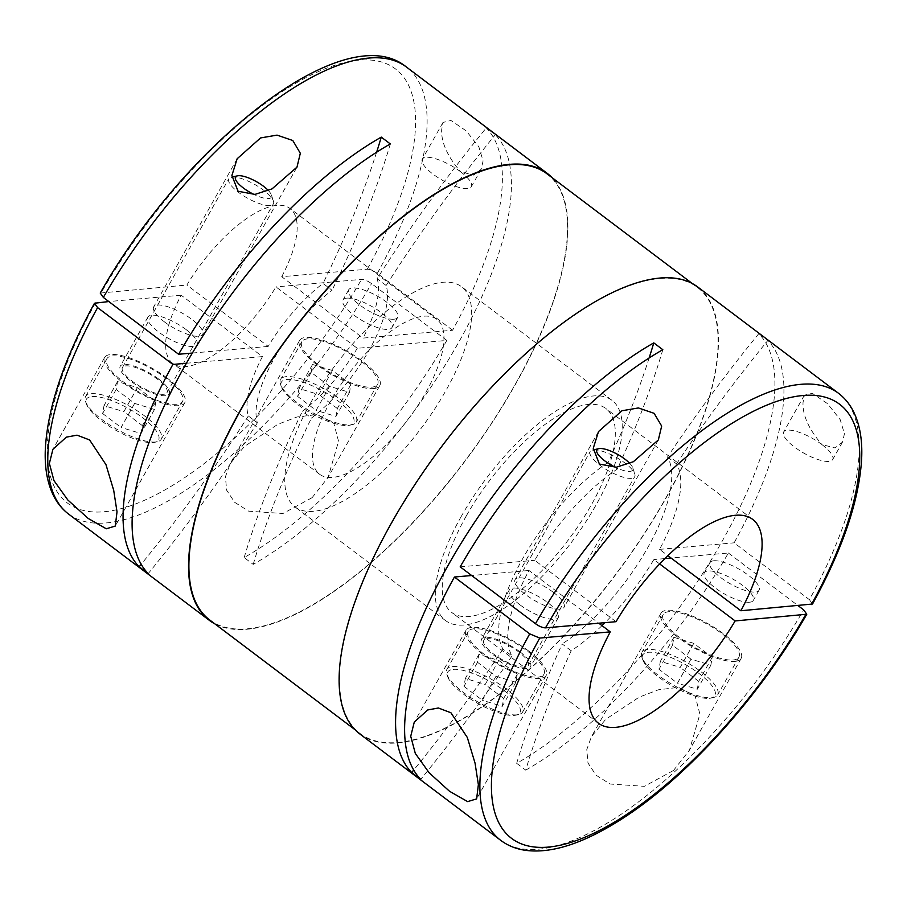 <?xml version="1.0" encoding="UTF-8"?>
<svg xmlns="http://www.w3.org/2000/svg" width="907" height="907" viewBox="0 0 907 907"><rect width="100%" height="100%" fill="white"/><g stroke="black" fill="none" stroke-linecap="round" stroke-linejoin="round"><path stroke-width="0.68" stroke-dasharray="4.54 3.4" d="M821.912 444.566A28.117 8.526 29.4 0 0 787.457 430.145A28.117 8.526 29.4 0 0 783.659 431.97A28.117 8.526 29.4 0 0 798.988 450.189A28.117 8.526 29.4 0 0 828.862 461.402A28.117 8.526 29.4 0 0 832.649 459.577A28.117 8.526 29.4 0 0 821.912 444.566L835.064 447.933L842.512 442.083L844.44 433.75L840.199 419.658L827.547 403.672L812.298 393.309L804.339 395.259L803.035 402.493C802.434 415.077 808.727 429.102 821.912 444.566M460.563 171.74A28.117 8.526 29.4 0 0 426.109 157.319A28.117 8.526 29.4 0 0 422.311 159.144A28.117 8.526 29.4 0 0 437.639 177.364A28.117 8.526 29.4 0 0 467.513 188.577A28.117 8.526 29.4 0 0 471.311 186.751A28.117 8.526 29.4 0 0 460.563 171.74L473.715 175.096L481.163 169.258L483.091 160.924L478.851 146.832L466.198 130.846L450.949 120.472L442.99 122.434L441.686 129.656C441.085 142.24 447.378 156.265 460.563 171.74M601.999 625.626A127.808 49.318 -52.9 0 1 571.206 650.784L562.181 643.97A613.495 236.75 -52.9 0 0 516.684 763.331A280.161 108.114 127.1 0 0 722.244 541.094A280.161 108.114 127.1 0 0 758.785 333.674L767.821 340.499A280.161 108.114 127.1 0 1 734.114 542.828L809.395 599.663A280.161 108.114 127.1 0 0 838.374 393.173M359.966 734.069A280.161 108.114 127.1 0 0 665.783 498.465A280.161 108.114 127.1 0 0 697.596 286.884M665.534 498.487A279.651 107.922 127.1 0 0 697.29 287.292A279.651 107.922 127.1 0 0 392.028 522.466A279.651 107.922 127.1 0 0 360.272 733.661A279.651 107.922 127.1 0 0 665.534 498.487M209.71 619.98A279.651 107.922 127.1 0 0 514.972 384.806A279.651 107.922 127.1 0 0 546.728 173.611M167.217 378.117A46.008 13.956 29.4 0 0 104.622 357.505A46.008 13.956 29.4 0 0 122.218 382.062A46.008 13.956 29.4 0 0 184.801 402.674A46.008 13.956 29.4 0 0 167.217 378.117M158.464 378.888A28.117 8.526 29.4 0 0 120.212 366.292A28.117 8.526 29.4 0 0 130.959 381.291A28.117 8.526 29.4 0 0 169.212 393.899A28.117 8.526 29.4 0 0 158.464 378.888M186.207 329.649A28.117 8.526 29.4 0 0 147.954 317.053A28.117 8.526 29.4 0 0 158.702 332.064A28.117 8.526 29.4 0 0 196.955 344.66A28.117 8.526 29.4 0 0 186.207 329.649M164.439 321.883A28.117 8.526 -150.6 0 1 153.691 306.872A28.117 8.526 -150.6 0 1 191.944 319.468A28.117 8.526 -150.6 0 1 202.692 334.479A28.117 8.526 -150.6 0 1 164.439 321.883M307.722 338.844A43.457 13.186 29.4 0 0 301.861 341.667A43.457 13.186 29.4 0 0 325.545 369.818A43.457 13.186 29.4 0 0 371.711 387.153A43.457 13.186 29.4 0 0 377.573 384.33A43.457 13.186 29.4 0 0 353.889 356.179A43.457 13.186 29.4 0 0 307.722 338.844M286.442 376.62A43.457 13.186 29.4 0 0 280.58 379.443A43.457 13.186 29.4 0 0 280.49 384.205A43.457 13.186 29.4 0 0 310.205 411.256A43.457 13.186 29.4 0 0 350.431 424.93A43.457 13.186 29.4 0 0 352.267 424.657A43.457 13.186 29.4 0 0 356.292 422.106A43.457 13.186 29.4 0 0 332.597 393.955A43.457 13.186 29.4 0 0 286.442 376.62M347.971 425.485A41.416 12.562 29.4 0 0 349.717 425.224A41.416 12.562 29.4 0 0 336.293 399.624A41.416 12.562 29.4 0 0 286.986 379.455A41.416 12.562 29.4 0 0 281.317 386.688A41.416 12.562 29.4 0 0 309.638 412.458A41.416 12.562 29.4 0 0 347.971 425.485M393.899 319.219A28.117 8.526 -150.6 0 1 364.036 307.995A28.117 8.526 -150.6 0 1 348.696 289.775A28.117 8.526 -150.6 0 1 352.494 287.95A28.117 8.526 -150.6 0 1 382.369 299.174A28.117 8.526 -150.6 0 1 397.697 317.382A28.117 8.526 -150.6 0 1 393.899 319.219M346.757 298.142A28.117 8.526 29.4 0 0 342.959 299.968A28.117 8.526 29.4 0 0 358.288 318.187A28.117 8.526 29.4 0 0 388.162 329.4A28.117 8.526 29.4 0 0 391.96 327.574A28.117 8.526 29.4 0 0 376.632 309.355A28.117 8.526 29.4 0 0 346.757 298.142M163.532 394.296A25.566 7.755 -150.6 0 1 136.379 384.103A25.566 7.755 -150.6 0 1 122.445 367.539A25.566 7.755 -150.6 0 1 125.892 365.884A25.566 7.755 -150.6 0 1 153.045 376.076A25.566 7.755 -150.6 0 1 166.979 392.64A25.566 7.755 -150.6 0 1 163.532 394.296M269.912 205.504A25.566 7.755 -150.6 0 1 242.759 195.311A25.566 7.755 -150.6 0 1 228.825 178.747A25.566 7.755 -150.6 0 1 231.194 177.25A25.566 7.755 -150.6 0 1 232.271 177.08A25.566 7.755 -150.6 0 1 255.933 185.13A25.566 7.755 -150.6 0 1 273.415 201.037A25.566 7.755 -150.6 0 1 273.37 203.837A25.566 7.755 -150.6 0 1 269.912 205.504M268.381 190.549A20.544 6.236 -150.6 0 1 271.386 194.96A20.544 6.236 -150.6 0 1 268.574 198.554A20.544 6.236 -150.6 0 1 254.096 194.506M155.426 442.015A43.457 13.186 -150.6 0 1 115.212 428.342A43.457 13.186 -150.6 0 1 85.485 401.302A43.457 13.186 -150.6 0 1 85.575 396.529A43.457 13.186 -150.6 0 1 91.437 393.706A43.457 13.186 -150.6 0 1 137.603 411.041A43.457 13.186 -150.6 0 1 161.287 439.192A43.457 13.186 -150.6 0 1 157.262 441.743A43.457 13.186 -150.6 0 1 155.426 442.015M176.706 404.25A43.457 13.186 -150.6 0 1 130.54 386.915A43.457 13.186 -150.6 0 1 106.856 358.764A43.457 13.186 -150.6 0 1 112.717 355.929A43.457 13.186 -150.6 0 1 158.884 373.265A43.457 13.186 -150.6 0 1 182.568 401.427A43.457 13.186 -150.6 0 1 176.706 404.25M91.981 396.54A41.416 12.562 -150.6 0 1 141.288 416.721A41.416 12.562 -150.6 0 1 154.712 442.321A41.416 12.562 -150.6 0 1 152.966 442.582A41.416 12.562 -150.6 0 1 114.633 429.555A41.416 12.562 -150.6 0 1 86.312 403.774A41.416 12.562 -150.6 0 1 91.981 396.54M673.493 770.474L689.467 750.157L699.898 714.092L695.17 696.145L678.617 687.347L658.346 689.808L639.174 697.154L605.74 719.308L591.455 736.62L586.784 749.579L587.974 762.991L596.046 775.179L610.071 784.022L644.344 786.324L673.493 770.474M734.942 661.407A46.008 13.956 29.4 0 0 741.155 658.414A46.008 13.956 29.4 0 0 716.065 628.608A46.008 13.956 29.4 0 0 667.189 610.252A46.008 13.956 29.4 0 0 660.976 613.245A46.008 13.956 29.4 0 0 686.066 643.052A46.008 13.956 29.4 0 0 734.942 661.407M519.813 651.714A28.117 8.526 29.4 0 0 481.56 639.118A28.117 8.526 29.4 0 0 492.308 654.128A28.117 8.526 29.4 0 0 530.561 666.724A28.117 8.526 29.4 0 0 519.813 651.714M520.051 604.89A28.117 8.526 -150.6 0 1 509.303 589.89A28.117 8.526 -150.6 0 1 547.556 602.486A28.117 8.526 -150.6 0 1 558.304 617.497A28.117 8.526 -150.6 0 1 520.051 604.89M709.319 698.322A41.416 12.562 29.4 0 0 711.065 698.05A41.416 12.562 29.4 0 0 697.642 672.461A41.416 12.562 29.4 0 0 648.335 652.28A41.416 12.562 29.4 0 0 642.666 659.514A41.416 12.562 29.4 0 0 670.987 685.284A41.416 12.562 29.4 0 0 709.319 698.322M711.78 697.755A43.457 13.186 29.4 0 0 713.605 697.483A43.457 13.186 29.4 0 0 717.641 694.932A43.457 13.186 29.4 0 0 693.946 666.781A43.457 13.186 29.4 0 0 647.791 649.446A43.457 13.186 29.4 0 0 641.918 652.269A43.457 13.186 29.4 0 0 641.827 657.042A43.457 13.186 29.4 0 0 671.554 684.082A43.457 13.186 29.4 0 0 711.78 697.755M669.071 611.669A43.457 13.186 29.4 0 0 663.21 614.493A43.457 13.186 29.4 0 0 686.894 642.655A43.457 13.186 29.4 0 0 733.06 659.99A43.457 13.186 29.4 0 0 738.922 657.167A43.457 13.186 29.4 0 0 715.238 629.005A43.457 13.186 29.4 0 0 669.071 611.669M713.843 560.775A28.117 8.526 29.4 0 0 710.045 562.612A28.117 8.526 29.4 0 0 725.373 580.831A28.117 8.526 29.4 0 0 755.248 592.044A28.117 8.526 29.4 0 0 759.046 590.219A28.117 8.526 29.4 0 0 743.717 572A28.117 8.526 29.4 0 0 713.843 560.775M749.511 602.225A28.117 8.526 -150.6 0 1 719.636 591.013A28.117 8.526 -150.6 0 1 704.308 572.793A28.117 8.526 -150.6 0 1 708.106 570.968A28.117 8.526 -150.6 0 1 737.969 582.181A28.117 8.526 -150.6 0 1 753.309 600.4A28.117 8.526 -150.6 0 1 749.511 602.225M629.73 463.386A20.544 6.236 -150.6 0 1 632.735 467.797A20.544 6.236 -150.6 0 1 629.912 471.379A20.544 6.236 -150.6 0 1 615.445 467.332M593.62 449.917A25.566 7.755 -150.6 0 1 617.282 457.956A25.566 7.755 -150.6 0 1 634.764 473.862A25.566 7.755 -150.6 0 1 634.719 476.674A25.566 7.755 -150.6 0 1 631.261 478.329A25.566 7.755 -150.6 0 1 604.107 468.137A25.566 7.755 -150.6 0 1 590.174 451.573A25.566 7.755 -150.6 0 1 592.543 450.076A25.566 7.755 -150.6 0 1 593.62 449.917M524.881 667.133A25.566 7.755 -150.6 0 1 497.728 656.929A25.566 7.755 -150.6 0 1 483.794 640.376A25.566 7.755 -150.6 0 1 487.24 638.709A25.566 7.755 -150.6 0 1 514.394 648.902A25.566 7.755 -150.6 0 1 528.327 665.466A25.566 7.755 -150.6 0 1 524.881 667.133M516.775 714.852A43.457 13.186 -150.6 0 1 476.549 701.179A43.457 13.186 -150.6 0 1 446.834 674.128A43.457 13.186 -150.6 0 1 446.913 669.355A43.457 13.186 -150.6 0 1 452.786 666.532A43.457 13.186 -150.6 0 1 498.941 683.867A43.457 13.186 -150.6 0 1 522.636 712.029A43.457 13.186 -150.6 0 1 518.611 714.569A43.457 13.186 -150.6 0 1 516.775 714.852M474.066 628.766A43.457 13.186 29.4 0 0 468.205 631.589A43.457 13.186 29.4 0 0 491.889 659.74A43.457 13.186 29.4 0 0 538.055 677.076A43.457 13.186 29.4 0 0 543.917 674.252A43.457 13.186 29.4 0 0 520.233 646.101A43.457 13.186 29.4 0 0 474.066 628.766M453.33 669.366A41.416 12.562 -150.6 0 1 502.637 689.547A41.416 12.562 -150.6 0 1 516.06 715.147A41.416 12.562 -150.6 0 1 514.314 715.408A41.416 12.562 -150.6 0 1 475.982 702.381A41.416 12.562 -150.6 0 1 447.661 676.599A41.416 12.562 -150.6 0 1 453.33 669.366M214.925 623.914A280.161 108.114 127.1 0 0 515.221 384.783A280.161 108.114 127.1 0 0 551.944 177.545M281.703 276.714A97.14 37.482 127.1 0 0 289.957 208.44A97.14 37.482 127.1 0 0 186.887 285.025L268.189 346.406A97.14 37.482 -52.9 0 1 323.017 283.438L332.053 290.251A97.14 37.482 -52.9 0 0 274.254 358.333A97.14 37.482 -52.9 0 0 257.361 422.821L248.325 415.996A97.14 37.482 -52.9 0 1 262.452 356.598L181.151 295.206A97.14 37.482 127.1 0 0 172.886 363.48A97.14 37.482 127.1 0 0 275.955 286.895L357.256 348.288L446.822 340.431A280.161 108.114 127.1 0 1 244.176 557.567L253.212 564.392A280.161 108.114 127.1 0 0 458.761 342.154A280.161 108.114 127.1 0 0 495.301 134.735L486.265 127.921A280.161 108.114 127.1 0 1 452.57 330.25L363.004 338.096L281.703 276.714L367.256 269.209C370.022 269.254 373.367 270.66 377.289 273.404L452.57 330.25M659.638 563.927L653.834 559.551A127.808 49.318 -52.9 0 1 605.014 622.656M616.023 621.692L534.711 560.299A127.808 49.318 -52.9 0 1 617.338 469.066L608.302 462.241A127.808 49.318 -52.9 0 0 522.738 558.587A127.808 49.318 -52.9 0 0 502.988 649.151L512.024 655.976A127.808 49.318 -52.9 0 1 528.974 570.492L598.79 623.2M466.277 515.958A127.808 49.318 127.1 0 0 451.765 612.474A127.808 49.318 127.1 0 0 591.285 504.995A127.808 49.318 127.1 0 0 605.797 408.467A127.808 49.318 127.1 0 0 466.277 515.958M758.785 333.674A613.495 236.75 -52.9 0 0 667.495 457.06A127.808 49.318 -52.9 0 1 647.745 547.624A127.808 49.318 -52.9 0 1 562.181 643.97M310.716 402.708A138.034 53.264 127.1 0 0 295.047 506.956A138.034 53.264 127.1 0 0 445.722 390.883A138.034 53.264 127.1 0 0 461.391 286.635A138.034 53.264 127.1 0 0 310.716 402.708M461.278 516.389A138.034 53.264 127.1 0 0 445.609 620.637A138.034 53.264 127.1 0 0 596.284 504.564A138.034 53.264 127.1 0 0 611.953 400.316A138.034 53.264 127.1 0 0 461.278 516.389M357.256 348.288A97.14 37.482 -52.9 0 1 302.428 411.256L311.464 418.082A97.14 37.482 -52.9 0 0 369.262 350A97.14 37.482 -52.9 0 0 386.155 285.512A613.495 236.75 -52.9 0 1 495.301 134.735M330.715 400.962A97.14 37.482 127.1 0 0 319.683 474.316A97.14 37.482 127.1 0 0 425.723 392.629A97.14 37.482 127.1 0 0 436.755 319.275A97.14 37.482 127.1 0 0 330.715 400.962M312.144 497.637L328.119 477.331L338.549 441.267L333.821 423.32L317.269 414.522L296.997 416.982L277.825 424.317L244.391 446.482L230.106 463.783L225.435 476.742L226.625 490.165L234.709 502.342L248.722 511.197L282.995 513.498L312.144 497.637M373.593 388.581A46.008 13.956 29.4 0 0 379.806 385.588A46.008 13.956 29.4 0 0 354.716 355.782A46.008 13.956 29.4 0 0 305.84 337.427A46.008 13.956 29.4 0 0 299.627 340.408A46.008 13.956 29.4 0 0 324.717 370.226A46.008 13.956 29.4 0 0 373.593 388.581M528.566 650.943A46.008 13.956 29.4 0 0 465.971 630.331A46.008 13.956 29.4 0 0 483.556 654.888A46.008 13.956 29.4 0 0 546.15 675.511A46.008 13.956 29.4 0 0 528.566 650.943M553.293 592.294A28.117 8.526 29.4 0 0 515.04 579.698A28.117 8.526 29.4 0 0 525.788 594.709A28.117 8.526 29.4 0 0 564.041 607.305A28.117 8.526 29.4 0 0 553.293 592.294M186.411 363.253L262.452 356.598M181.151 295.206L108.817 301.543M667.495 457.06L676.531 463.874A127.808 49.318 -52.9 0 1 659.57 549.359L667.858 555.617M659.57 549.359L734.114 542.828M812.525 604.028L809.395 599.663M244.176 557.567A613.495 236.75 -52.9 0 1 302.428 411.256M253.212 564.392A613.495 236.75 -52.9 0 1 311.464 418.082M386.155 285.512L377.131 278.687A613.495 236.75 -52.9 0 1 486.265 127.921M377.131 278.687A97.14 37.482 -52.9 0 1 363.004 338.096M248.325 415.996A613.495 236.75 -52.9 0 1 141.209 564.279M446.822 340.431L371.541 283.596C367.652 280.853 364.308 279.458 361.519 279.401L275.955 286.895M528.974 570.492L471.663 575.514M512.024 655.976A613.495 236.75 -52.9 0 1 420.735 779.351M502.988 649.151A613.495 236.75 -52.9 0 1 413.728 770.043M649.14 357.959A613.495 236.75 -52.9 0 1 608.302 462.241M662.824 349.705A613.495 236.75 -52.9 0 1 617.338 469.066M460.178 566.841L534.711 560.299M516.684 763.331L525.72 770.145A613.495 236.75 -52.9 0 1 571.206 650.784M525.72 770.145A280.161 108.114 127.1 0 0 728.378 553.009L671.067 558.032M664.842 558.587L653.834 559.551M676.531 463.874A613.495 236.75 -52.9 0 1 767.821 340.499M498.759 660.432L517.239 674.377L515.845 682.291L495.982 676.248L477.513 662.303L478.896 654.389L498.759 660.432L485.211 684.49L503.68 698.435L502.297 706.338L482.433 700.295L495.982 676.248M478.896 654.389L465.348 678.447L485.211 684.49M477.513 662.303L463.965 686.35L465.348 678.447M463.965 686.35L482.433 700.295M515.845 682.291L502.297 706.338M517.239 674.377L503.68 698.435M690.987 659.151L672.518 645.206L673.901 637.304L693.764 643.346L712.233 657.292L710.85 665.194L690.987 659.151L677.438 683.209L658.97 669.253L660.353 661.35L680.216 667.393L693.764 643.346M710.85 665.194L697.302 689.241L677.438 683.209M712.233 657.292L698.685 681.338L697.302 689.241M698.685 681.338L680.216 667.393M673.901 637.304L660.353 661.35M672.518 645.206L658.97 669.253M137.411 387.606L155.891 401.552L154.496 409.454L134.633 403.411L116.164 389.466L117.547 381.564L137.411 387.606L123.862 411.653L142.331 425.598L140.948 433.512L121.085 427.469L134.633 403.411M117.547 381.564L103.999 405.61L123.862 411.653M116.164 389.466L102.616 413.524L103.999 405.61M102.616 413.524L121.085 427.469M154.496 409.454L140.948 433.512M155.891 401.552L142.331 425.598M329.638 386.325L311.169 372.38L312.552 364.478L332.416 370.521L350.896 384.466L349.501 392.368L329.638 386.325L316.09 410.372L297.621 396.427L299.004 388.525L318.867 394.568L332.416 370.521M349.501 392.368L335.953 416.415L316.09 410.372M350.896 384.466L337.336 408.513L335.953 416.415M337.336 408.513L318.867 394.568M312.552 364.478L299.004 388.525M311.169 372.38L297.621 396.427M268.189 346.406L192.352 353.05M100.224 293.052L186.887 285.025M257.361 422.821A613.495 236.75 -52.9 0 1 148.215 573.598M390.316 143.941A613.495 236.75 -52.9 0 1 332.053 290.251M728.378 553.009L798.183 605.729M376.632 152.195A613.495 236.75 -52.9 0 1 323.017 283.438M377.289 273.404A280.161 108.114 127.1 0 0 406.257 66.914M500.743 840.358A280.161 108.114 127.1 0 0 803.659 609.855M68.626 514.099A280.161 108.114 127.1 0 0 371.541 283.596M367.256 269.209A271.987 104.963 127.1 0 0 358.65 60.168A271.987 104.963 127.1 0 0 101.323 292.519M95.586 302.711A271.987 104.963 127.1 0 0 104.203 511.741A271.987 104.963 127.1 0 0 361.519 279.401M804.339 395.259L783.659 431.97M443.001 122.434L422.311 159.144M697.29 287.292L692.075 283.358M104.622 357.505L52.935 449.248M147.954 317.053L120.212 366.292M237.158 158.748L153.691 306.872M301.861 341.667L280.58 379.443M349.717 425.224L352.267 424.657M348.696 289.775L342.959 299.968M122.445 367.539L228.825 178.747M271.386 194.96L273.415 201.037M85.575 396.529L106.856 358.764M154.712 442.321L157.262 441.743M741.155 658.414L689.456 750.157M509.303 589.89L481.56 639.118M711.065 698.05L713.605 697.483M663.21 614.493L641.918 652.269M710.045 562.612L704.308 572.793M632.735 467.797L634.764 473.862M483.794 640.376L590.174 451.573M446.913 669.355L468.205 631.589M516.06 715.147L518.611 714.569M598.563 723.31L451.765 612.474M445.609 620.637L295.047 506.956M319.683 474.316L172.886 363.48M379.806 385.588L328.107 477.331M465.971 630.331L414.284 722.074M598.507 431.573L515.04 579.698M658.131 440.326L564.041 607.305M546.15 675.511L476.776 798.614M299.627 340.408L230.117 463.783M436.755 319.275L289.957 208.44M611.953 400.316L461.391 286.635M752.595 519.314L605.797 408.467M447.661 676.599L446.834 674.128M522.636 712.029L543.917 674.252M528.327 665.466L634.719 476.674M593.212 449.929L592.543 450.076M759.046 590.219L753.309 600.4M738.922 657.167L717.641 694.932M642.666 659.514L641.827 657.042M558.304 617.497L530.561 666.724M660.976 613.245L591.466 736.62M86.312 403.774L85.485 401.302M161.287 439.192L182.568 401.427M231.863 177.092L231.194 177.25M166.979 392.64L273.37 203.837M397.697 317.382L391.96 327.574M281.317 386.688L280.49 384.205M377.573 384.33L356.292 422.106M296.782 167.5L202.692 334.479M196.955 344.66L169.212 393.899M184.801 402.674L115.427 525.788M360.272 733.661L355.056 729.727M481.163 169.258L471.311 186.751M842.512 442.083L832.649 459.577"/><path stroke-width="1.36" d="M654.128 413.331L661.668 426.086L658.335 439.963L633.347 461.731L616.284 467.23L599.402 464.067L593.257 448.262L598.507 431.573L621.93 410.758L638.403 407.946L654.128 413.331M413.728 770.043A613.495 236.75 -52.9 0 1 411.699 772.526A280.161 108.114 127.1 0 1 448.239 565.106A280.161 108.114 127.1 0 1 653.788 342.88L662.824 349.705A280.161 108.114 127.1 0 0 460.178 566.841L535.459 623.676A280.161 108.114 127.1 0 1 838.374 393.173L697.596 286.884A280.161 108.114 127.1 0 0 391.779 522.477A280.161 108.114 127.1 0 0 359.966 734.069L500.743 840.358C507.455 845.381 515.21 848.623 523.997 850.097C551.456 854.417 585.729 842.966 626.794 815.733C690.136 773.807 761.007 694.343 806.777 614.232L735.135 620.932L659.638 563.927M692.075 283.358L546.728 173.611A279.651 107.922 127.1 0 0 241.466 408.785A279.651 107.922 127.1 0 0 209.71 619.98L355.056 729.727M88.16 518.43L67.821 499.984L53.967 480.608L49.375 463.42L52.935 449.248L66.37 437.14L77.038 435.167L89.6 439.952L105.96 464.633L113.704 490.324L117.014 511.809L115.291 526.06L106.278 528.781L88.16 518.43M238.053 191.241L231.909 175.436L237.158 158.748L260.581 137.932L277.054 135.12L292.791 140.506L300.319 153.26L296.986 167.126L271.998 188.905L254.935 194.404L238.053 191.241M254.096 194.506A20.544 6.236 -150.6 0 1 238.019 183.191A20.544 6.236 -150.6 0 1 237.441 175.845A20.544 6.236 -150.6 0 1 238.314 175.709A20.544 6.236 -150.6 0 1 268.381 190.549M615.445 467.332A20.544 6.236 -150.6 0 1 599.368 456.028A20.544 6.236 -150.6 0 1 598.79 448.67A20.544 6.236 -150.6 0 1 599.663 448.534A20.544 6.236 -150.6 0 1 629.73 463.386M551.944 177.545A280.161 108.114 127.1 0 0 547.034 173.203A280.161 108.114 127.1 0 0 241.217 408.808A280.161 108.114 127.1 0 0 209.404 620.388A280.161 108.114 127.1 0 0 214.925 623.914M108.817 301.543L94.475 303.244L97.605 307.609L172.886 364.444A280.161 108.114 127.1 0 0 139.179 566.773L148.215 573.598A280.161 108.114 127.1 0 1 184.756 366.179A280.161 108.114 127.1 0 1 390.316 143.941L381.28 137.116A280.161 108.114 127.1 0 0 178.622 354.263L103.341 297.417L100.224 293.052C184.688 143.884 344.683 16.201 406.257 66.914A280.161 108.114 127.1 0 0 103.341 297.417M605.014 622.656A127.808 49.318 -52.9 0 1 601.999 625.626M598.79 623.2L610.275 631.873A127.808 49.318 127.1 0 0 598.563 723.31A127.808 49.318 127.1 0 0 735.135 620.932M449.509 791.255L429.17 772.809L415.315 753.445L410.724 736.257L414.284 722.074L427.719 709.966L438.387 707.993L450.938 712.777L467.309 737.459L475.053 763.15L478.363 784.646L476.628 798.886L467.627 801.618L449.509 791.255M172.886 364.444L186.411 363.253M667.858 555.617L740.883 610.751L812.525 604.028C842.932 548.418 859.314 499.938 861.65 458.613C862.489 440.711 859.972 425.462 854.111 412.878C850.29 404.828 845.052 398.264 838.374 393.173M798.183 605.729L803.659 609.855L806.777 614.232M610.275 631.873L539.744 638.063L529.711 633.857L454.43 577.022A280.161 108.114 127.1 0 0 420.735 779.351L411.699 772.526M141.209 564.279A613.495 236.75 -52.9 0 1 139.179 566.773M740.883 610.751A127.808 49.318 127.1 0 0 752.595 519.314A127.808 49.318 127.1 0 0 616.023 621.692L545.481 627.871C542.477 627.746 539.132 626.352 535.459 623.676M471.663 575.514L454.43 577.022M653.788 342.88A613.495 236.75 -52.9 0 1 649.14 357.959M671.067 558.032L664.842 558.587M192.352 353.05L178.622 354.263M381.28 137.116A613.495 236.75 -52.9 0 1 376.632 152.195M529.711 633.857A280.161 108.114 127.1 0 0 500.743 840.358M539.744 638.063A271.987 104.963 127.1 0 0 548.35 847.093A271.987 104.963 127.1 0 0 805.677 614.753M97.605 307.609A280.161 108.114 127.1 0 0 68.626 514.099C61.948 509.008 56.71 502.444 52.889 494.394C47.028 481.81 44.511 466.561 45.35 448.659C47.686 407.322 64.068 358.855 94.475 303.244M811.414 604.561A271.987 104.963 127.1 0 0 802.797 395.52A271.987 104.963 127.1 0 0 545.481 627.871M547.034 173.203L406.257 66.914M209.404 620.388L68.626 514.099M598.79 448.67L593.212 449.929M237.441 175.845L231.863 177.092"/></g></svg>
